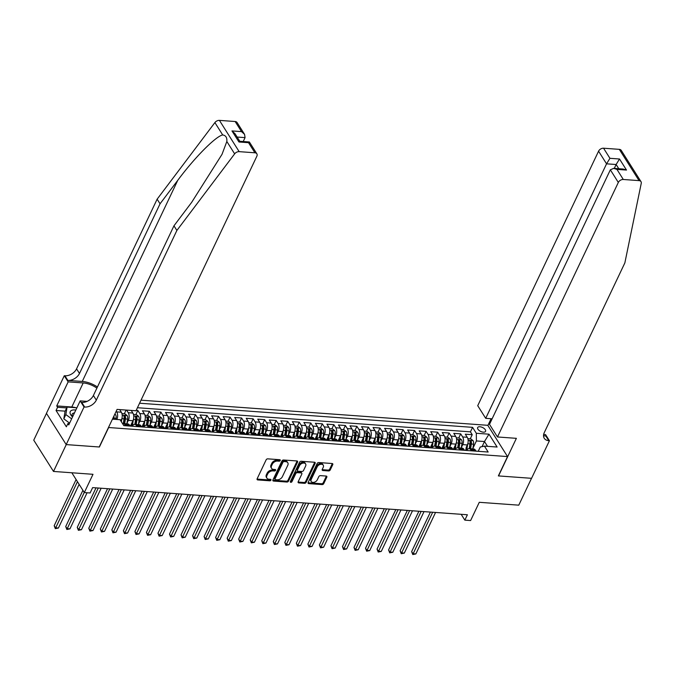 <?xml version="1.0" encoding="UTF-8"?>
<svg xmlns="http://www.w3.org/2000/svg" width="675" height="675" viewBox="0 0 675 675"><rect width="100%" height="100%" fill="white"/><g stroke="black" fill="none" stroke-linecap="round" stroke-linejoin="round"><path stroke-width="1.01" d="M280.243 460.519A0.937 0.641 147.7 0 0 279.804 459.717L267.781 458.848A1.342 0.92 147.7 0 0 266.144 459.818L257.133 478.794A1.342 0.92 147.7 0 0 257.133 479.596A1.342 0.92 147.7 0 0 257.766 479.933L269.798 480.803A0.937 0.641 147.7 0 0 270.498 479.326L268.937 479.216A4.303 2.936 147.7 0 1 266.903 478.136A4.303 2.936 147.7 0 1 266.92 475.58L267.671 474.002A4.303 2.936 147.7 0 1 272.894 470.888L274.447 470.998A0.937 0.641 147.7 0 0 275.147 469.522L273.594 469.412A4.303 2.936 147.7 0 1 271.561 468.332A4.303 2.936 147.7 0 1 271.569 465.775L272.32 464.197A4.303 2.936 147.7 0 1 277.543 461.084L279.104 461.194A0.937 0.641 147.7 0 0 280.243 460.519M479.9 426.752A4.379 2.177 25.4 0 0 477.655 427.579A4.379 2.177 25.4 0 0 479.039 430.397A4.379 2.177 25.4 0 0 483.317 432.16A4.379 2.177 25.4 0 0 485.57 431.333A4.379 2.177 25.4 0 0 484.178 428.515A4.379 2.177 25.4 0 0 479.9 426.752M328.59 470.947A1.342 0.92 147.7 0 0 330.227 469.969L332.758 464.645A1.342 0.92 147.7 0 0 332.758 463.852A1.342 0.92 147.7 0 0 332.125 463.514L318.769 462.544A1.342 0.92 147.7 0 0 317.132 463.514L308.129 482.49A1.342 0.92 147.7 0 0 308.121 483.292A1.342 0.92 147.7 0 0 308.753 483.629L322.11 484.591A1.342 0.92 147.7 0 0 323.747 483.621L326.801 477.191A1.342 0.92 147.7 0 0 326.801 476.39A1.342 0.92 147.7 0 0 326.168 476.052L320.448 475.639A1.342 0.92 147.7 0 0 318.819 476.618L317.301 479.798A3.594 2.455 147.7 0 1 314.263 482.254A3.594 2.455 147.7 0 1 311.234 481.503A3.594 2.455 147.7 0 1 311.251 479.36L317.183 466.872A3.594 2.455 147.7 0 1 320.22 464.417A3.594 2.455 147.7 0 1 323.249 465.176A3.594 2.455 147.7 0 1 323.232 467.311L322.245 469.395A1.342 0.92 147.7 0 0 322.245 470.197A1.342 0.92 147.7 0 0 322.878 470.526L328.59 470.947L328.058 470.095A1.342 0.92 147.7 0 0 329.695 469.125L332.218 463.801A1.342 0.92 147.7 0 0 332.311 463.539M108.582 427.672L99.402 447.002L66.251 444.597L53.502 471.445L92.998 474.306L84.324 492.564L90.096 492.978L92.644 487.612L467.395 514.763L464.839 520.138L470.61 520.552L479.275 502.301L518.771 505.162L531.52 478.313L498.369 475.909L507.541 456.578L108.481 427.511M297.557 462.097A1.342 0.92 147.7 0 0 297.557 461.295A1.342 0.92 147.7 0 0 296.924 460.958L283.567 459.996A1.342 0.92 147.7 0 0 281.939 460.966L272.928 479.942A1.342 0.92 147.7 0 0 272.919 480.735A1.342 0.92 147.7 0 0 273.561 481.072L286.909 482.043A1.342 0.92 147.7 0 0 288.546 481.072L297.557 462.097L297.017 461.253A1.342 0.92 147.7 0 0 297.11 460.991M301.168 461.27L314.525 462.24A1.342 0.92 147.7 0 1 315.157 462.577A1.342 0.92 147.7 0 1 315.157 463.371L306.146 482.347A1.342 0.92 147.7 0 1 304.509 483.317L298.797 482.903A1.342 0.92 147.7 0 1 298.164 482.566A1.342 0.92 147.7 0 1 298.164 481.764L301.818 474.078A1.342 0.92 147.7 0 0 301.826 473.276A1.342 0.92 147.7 0 0 301.185 472.939L297.397 472.66A1.342 0.92 147.7 0 0 295.768 473.639L291.963 481.646A0.937 0.641 147.7 0 1 290.377 481.528L299.531 462.24A1.342 0.92 147.7 0 1 301.168 461.27M53.502 471.445L33.75 440.167L46.474 413.37M470.264 438.826L472.222 434.692L465.303 434.194L467.252 437.273A5.476 2.936 -85.9 0 1 467.353 444.952L466.239 447.297M458.73 437.991L460.696 433.856L453.777 433.358L455.726 436.438A5.476 2.936 -85.9 0 1 455.819 444.116L453.263 449.499L454.705 446.462L454.208 449.567M447.196 437.155L449.162 433.021L442.243 432.523L444.192 435.603A5.476 2.936 -85.9 0 1 444.285 443.281L441.728 448.664L443.18 445.627L442.673 448.732M435.67 436.32L437.636 432.186L430.718 431.679L432.658 434.767A5.476 2.936 -85.9 0 1 432.759 442.446L430.203 447.829L431.646 444.791L431.148 447.896M424.136 435.485L426.102 431.35L419.183 430.844L421.132 433.932A5.476 2.936 -85.9 0 1 421.225 441.61L418.669 446.993L420.112 443.956L419.614 447.061M412.611 434.649L414.568 430.515L407.649 430.009L409.598 433.097A5.476 2.936 -85.9 0 1 409.7 440.775L408.586 443.121M401.077 433.814L403.043 429.68L396.124 429.173L398.073 432.262A5.476 2.936 -85.9 0 1 398.166 439.94L395.609 445.323L397.052 442.285L396.554 445.39M389.543 432.979L391.508 428.844L384.59 428.338L386.539 431.426A5.476 2.936 -85.9 0 1 386.632 439.104L384.075 444.487L385.526 441.45L385.02 444.555M378.017 432.143L379.974 428.009L373.056 427.503L375.005 430.591A5.476 2.936 -85.9 0 1 375.106 438.269L372.549 443.652L373.992 440.615L373.494 443.72M366.483 431.308L368.449 427.174L361.53 426.668L363.479 429.756A5.476 2.936 -85.9 0 1 363.572 437.434L361.015 442.817L362.458 439.779L361.96 442.884M354.949 430.473L356.915 426.338L349.996 425.832L351.945 428.92A5.476 2.936 -85.9 0 1 352.046 436.598L350.933 438.944M343.423 429.637L345.389 425.503L338.47 424.997L340.419 428.085A5.476 2.936 -85.9 0 1 340.512 435.763L337.956 441.146L339.398 438.109L338.901 441.214M326.43 440.311L327.873 437.273L327.367 440.378M331.889 428.802L333.855 424.668L326.936 424.162L328.885 427.25L324.27 426.912A5.476 2.936 94.1 0 1 324.371 434.59L322.971 437.543M320.363 427.967L322.321 423.832L315.402 423.326L317.351 426.414A5.476 2.936 -85.9 0 1 317.452 434.093L314.896 439.476L316.339 436.438L315.841 439.543M308.829 427.132L310.795 422.997L303.877 422.491L305.826 425.579A5.476 2.936 -85.9 0 1 305.918 433.257L303.362 438.64L304.805 435.603L304.307 438.708M297.295 426.296L299.261 422.162L292.343 421.656L294.292 424.744A5.476 2.936 -85.9 0 1 294.393 432.422L293.279 434.767M285.77 425.461L287.736 421.318L280.817 420.82L282.766 423.908A5.476 2.936 -85.9 0 1 282.859 431.587L280.302 436.97L281.745 433.932L281.247 437.037M274.236 424.626L276.202 420.483L269.283 419.985L271.232 423.073A5.476 2.936 -85.9 0 1 271.325 430.743L268.768 436.134L270.219 433.097L269.713 436.202M262.71 423.79L264.668 419.648L257.749 419.15L259.698 422.238A5.476 2.936 -85.9 0 1 259.799 429.907L257.243 435.299L258.685 432.262L258.188 435.367M251.176 422.955L253.142 418.812L246.223 418.314L248.172 421.402A5.476 2.936 -85.9 0 1 248.265 429.072L245.708 434.464L247.151 431.426L246.653 434.531M239.642 422.12L241.608 417.977L234.689 417.479L236.638 420.567A5.476 2.936 -85.9 0 1 236.739 428.237L235.626 430.591M228.116 421.284L230.082 417.142L223.163 416.644L225.113 419.732A5.476 2.936 -85.9 0 1 225.205 427.402L222.649 432.793L224.092 429.747L223.594 432.861M216.582 420.441L218.548 416.306L211.629 415.808L213.578 418.897A5.476 2.936 -85.9 0 1 213.671 426.566L212.557 428.912M205.057 419.605L207.014 415.471L200.095 414.973L202.044 418.053A5.476 2.936 -85.9 0 1 202.146 425.731L199.589 431.114L201.032 428.077L200.534 431.19M193.523 418.77L195.488 414.636L188.57 414.138L190.519 417.218A5.476 2.936 -85.9 0 1 190.612 424.896L188.055 430.279L189.498 427.241L189 430.355M181.988 417.935L183.954 413.8L177.036 413.302L178.985 416.382A5.476 2.936 -85.9 0 1 179.078 424.06L176.521 429.443L177.972 426.406L177.466 429.519M170.463 417.099L172.429 412.965L165.51 412.467L167.451 415.547A5.476 2.936 -85.9 0 1 167.552 423.225L164.995 428.608L166.438 425.571L165.94 428.676M158.929 416.264L160.895 412.13L153.976 411.632L155.925 414.712A5.476 2.936 -85.9 0 1 156.018 422.39L153.461 427.773L154.904 424.735L154.406 427.84M147.403 415.429L149.361 411.294L142.442 410.797L144.391 413.876A5.476 2.936 -85.9 0 1 144.492 421.554L141.936 426.938L143.378 423.9L142.872 427.005M131.212 410.425L132.865 413.041A5.476 2.936 -85.9 0 1 132.958 420.719L130.402 426.102L131.844 423.065L131.347 426.17M135.869 414.593L137.835 410.459L136.19 410.341M124.335 413.758L126.098 410.054M460.696 433.856L462.645 436.944A5.476 2.936 94.1 0 1 462.738 444.614L461.337 447.567M449.162 433.021L451.111 436.109A5.476 2.936 94.1 0 1 451.204 443.779L449.803 446.732M437.636 432.186L439.577 435.274A5.476 2.936 94.1 0 1 439.678 442.943L438.278 445.897M426.102 431.35L428.051 434.438A5.476 2.936 94.1 0 1 428.144 442.108L426.743 445.061M414.568 430.515L416.517 433.595A5.476 2.936 94.1 0 1 416.618 441.273L415.218 444.226M403.043 429.68L404.992 432.759A5.476 2.936 94.1 0 1 405.084 440.438L403.684 443.391M391.508 428.844L393.457 431.924A5.476 2.936 94.1 0 1 393.55 439.602L392.15 442.555M379.974 428.009L381.923 431.089A5.476 2.936 94.1 0 1 382.025 438.767L380.624 441.72M368.449 427.174L370.398 430.253A5.476 2.936 94.1 0 1 370.491 437.932L369.09 440.885M356.915 426.338L358.864 429.418A5.476 2.936 94.1 0 1 358.965 437.096L357.556 440.049M345.389 425.503L347.338 428.583A5.476 2.936 94.1 0 1 347.431 436.261L346.03 439.214M333.855 424.668L335.804 427.748A5.476 2.936 94.1 0 1 335.897 435.426L334.496 438.379M328.885 427.25A5.476 2.936 -85.9 0 1 328.978 434.928L326.422 440.311M310.795 422.997L312.744 426.077A5.476 2.936 94.1 0 1 312.837 433.755L311.437 436.708M299.261 422.162L301.21 425.242A5.476 2.936 94.1 0 1 301.312 432.92L299.902 435.873M287.736 421.318L289.685 424.406A5.476 2.936 94.1 0 1 289.777 432.084L288.377 435.038M276.202 420.483L278.151 423.571A5.476 2.936 94.1 0 1 278.243 431.249L276.843 434.202M264.668 419.648L266.617 422.736A5.476 2.936 94.1 0 1 266.718 430.414L265.317 433.367M253.142 418.812L255.091 421.9A5.476 2.936 94.1 0 1 255.184 429.578L253.783 432.532M241.608 417.977L243.557 421.065A5.476 2.936 94.1 0 1 243.65 428.743L242.249 431.696M230.082 417.142L232.031 420.23A5.476 2.936 94.1 0 1 232.124 427.908L230.723 430.852M218.548 416.306L220.497 419.394A5.476 2.936 94.1 0 1 220.59 427.073L219.189 430.017M207.014 415.471L208.963 418.559A5.476 2.936 94.1 0 1 209.064 426.237L207.664 429.182M195.488 414.636L197.438 417.724A5.476 2.936 94.1 0 1 197.53 425.402L196.13 428.347M183.954 413.8L185.903 416.888A5.476 2.936 94.1 0 1 185.996 424.567L184.596 427.511M172.429 412.965L174.369 416.053A5.476 2.936 94.1 0 1 174.471 423.731L173.07 426.676M160.895 412.13L162.844 415.218A5.476 2.936 94.1 0 1 162.937 422.896L161.536 425.841M149.361 411.294L151.31 414.382A5.476 2.936 94.1 0 1 151.411 422.061L150.01 425.005M137.835 410.459L139.784 413.547A5.476 2.936 94.1 0 1 139.877 421.225L138.476 424.17M126.596 410.088L128.25 412.712A5.476 2.936 94.1 0 1 128.343 420.382L126.942 423.335M141.016 400.174L487.789 425.309L507.541 456.578M472.222 434.692L470.433 431.857L472.576 427.351L139.573 403.22M472.576 427.351L476.314 433.266L488.995 434.185L497.112 447.036L484.431 446.116L488.168 452.031L123.795 425.63L120.057 419.707L112.447 419.158M119.678 409.59L121.331 412.206A5.476 2.936 94.1 0 1 121.424 419.884L120.884 421.023M122.538 423.638A5.476 2.936 94.1 0 1 123.188 423.554L127.803 423.892A5.476 2.936 94.1 0 1 129.448 425.056L130.098 426.085M123.188 423.554A5.476 2.936 94.1 0 1 124.833 424.718L125.483 425.748M476.018 451.153L475.369 450.124A5.476 2.936 -85.9 0 0 473.723 448.959L469.117 448.622A5.476 2.936 94.1 0 1 470.753 449.786L471.403 450.816M464.484 450.318L463.835 449.288A5.476 2.936 -85.9 0 0 462.198 448.124L457.583 447.787A5.476 2.936 94.1 0 1 459.228 448.951L459.877 449.98M452.959 449.483L452.309 448.453A5.476 2.936 -85.9 0 0 450.664 447.289L446.048 446.951A5.476 2.936 94.1 0 1 447.694 448.116L448.343 449.145M441.425 448.647L440.775 447.618A5.476 2.936 -85.9 0 0 439.13 446.445L434.523 446.116A5.476 2.936 94.1 0 1 436.168 447.28L436.818 448.31M429.899 447.812L429.249 446.782A5.476 2.936 -85.9 0 0 427.604 445.61L422.989 445.281A5.476 2.936 94.1 0 1 424.634 446.445L425.284 447.474M418.365 446.968L417.715 445.947A5.476 2.936 -85.9 0 0 416.07 444.774L411.463 444.445A5.476 2.936 94.1 0 1 413.1 445.61L413.75 446.639M406.831 446.133L406.181 445.112A5.476 2.936 -85.9 0 0 404.544 443.939L399.929 443.61A5.476 2.936 94.1 0 1 401.574 444.774L402.224 445.804M395.305 445.298L394.656 444.277A5.476 2.936 -85.9 0 0 393.01 443.104L388.395 442.775A5.476 2.936 94.1 0 1 390.04 443.939L390.69 444.968M383.771 444.462L383.122 443.441A5.476 2.936 -85.9 0 0 381.476 442.268L376.869 441.939A5.476 2.936 94.1 0 1 378.515 443.104L379.156 444.133M372.237 443.627L371.596 442.606A5.476 2.936 -85.9 0 0 369.951 441.433L365.335 441.104A5.476 2.936 94.1 0 1 366.981 442.268L367.63 443.298M360.712 442.792L360.062 441.771A5.476 2.936 -85.9 0 0 358.417 440.598L353.81 440.269A5.476 2.936 94.1 0 1 355.447 441.433L356.096 442.462M349.177 441.956L348.528 440.935A5.476 2.936 -85.9 0 0 346.891 439.763L342.276 439.433A5.476 2.936 94.1 0 1 343.921 440.598L344.571 441.627M337.652 441.121L337.002 440.092A5.476 2.936 -85.9 0 0 335.357 438.927L330.742 438.598A5.476 2.936 94.1 0 1 332.387 439.763L333.037 440.792M326.118 440.286L325.468 439.256A5.476 2.936 -85.9 0 0 323.823 438.092L319.216 437.763A5.476 2.936 94.1 0 1 320.861 438.927L321.502 439.957M314.584 439.45L313.942 438.421A5.476 2.936 -85.9 0 0 312.297 437.257L307.682 436.928A5.476 2.936 94.1 0 1 309.327 438.092L309.977 439.121M303.058 438.615L302.408 437.586A5.476 2.936 -85.9 0 0 300.763 436.421L296.148 436.084A5.476 2.936 94.1 0 1 297.793 437.257L298.443 438.286M291.524 437.78L290.874 436.75A5.476 2.936 -85.9 0 0 289.238 435.586L284.622 435.248A5.476 2.936 94.1 0 1 286.267 436.421L286.917 437.451M279.998 436.944L279.349 435.915A5.476 2.936 -85.9 0 0 277.703 434.751L273.088 434.413A5.476 2.936 94.1 0 1 274.733 435.586L275.383 436.607M268.464 436.109L267.815 435.08A5.476 2.936 -85.9 0 0 266.169 433.915L261.562 433.578A5.476 2.936 94.1 0 1 263.199 434.751L263.849 435.772M256.93 435.274L256.289 434.244A5.476 2.936 -85.9 0 0 254.644 433.08L250.028 432.743A5.476 2.936 94.1 0 1 251.674 433.915L252.323 434.936M245.405 434.438L244.755 433.409A5.476 2.936 -85.9 0 0 243.11 432.245L238.494 431.907A5.476 2.936 94.1 0 1 240.14 433.08L240.789 434.101M233.871 433.603L233.221 432.574A5.476 2.936 -85.9 0 0 231.576 431.409L226.969 431.072A5.476 2.936 94.1 0 1 228.614 432.245L229.264 433.266M222.345 432.768L221.695 431.738A5.476 2.936 -85.9 0 0 220.05 430.574L215.435 430.237A5.476 2.936 94.1 0 1 217.08 431.409L217.73 432.43M210.811 431.933L210.161 430.903A5.476 2.936 -85.9 0 0 208.516 429.739L203.909 429.401A5.476 2.936 94.1 0 1 205.546 430.574L206.196 431.595M199.277 431.097L198.627 430.068A5.476 2.936 -85.9 0 0 196.99 428.903L192.375 428.566A5.476 2.936 94.1 0 1 194.02 429.73L194.67 430.76M187.751 430.262L187.102 429.233A5.476 2.936 -85.9 0 0 185.456 428.068L180.841 427.731A5.476 2.936 94.1 0 1 182.486 428.895L183.136 429.924M176.217 429.427L175.568 428.397A5.476 2.936 -85.9 0 0 173.922 427.233L169.315 426.895A5.476 2.936 94.1 0 1 170.961 428.06L171.61 429.089M164.692 428.591L164.042 427.562A5.476 2.936 -85.9 0 0 162.397 426.398L157.781 426.06A5.476 2.936 94.1 0 1 159.427 427.224L160.076 428.254M153.157 427.756L152.508 426.727A5.476 2.936 -85.9 0 0 150.863 425.562L146.256 425.225A5.476 2.936 94.1 0 1 147.893 426.389L148.542 427.418M141.623 426.921L140.974 425.891A5.476 2.936 -85.9 0 0 139.337 424.727L134.722 424.389A5.476 2.936 94.1 0 1 136.367 425.554L137.017 426.583M116.252 411.134L116.716 411.877A5.476 2.936 94.1 0 1 116.851 419.479M322.321 423.832L324.27 426.912M470.433 431.857L137.43 407.725M482.06 446.631L484.481 441.526L476.407 440.944L472.871 448.403M461.168 514.316L464.839 520.138M71.828 472.77L84.324 492.564M487.519 446.335L484.481 441.526L488.995 434.185M478.221 451.313L480.254 447.027L484.431 446.116M132.3 426.246A5.476 2.936 94.1 0 1 134.722 424.389M143.834 427.081A5.476 2.936 94.1 0 1 146.256 425.225M156.44 421.293L155.377 427.899A5.476 2.936 94.1 0 1 157.781 426.06M167.965 422.128L166.902 428.735A5.476 2.936 94.1 0 1 169.315 426.895M178.428 429.587A5.476 2.936 94.1 0 1 180.841 427.731M189.962 430.422A5.476 2.936 94.1 0 1 192.375 428.566M202.559 424.634L201.496 431.241A5.476 2.936 94.1 0 1 203.909 429.401M213.022 432.093A5.476 2.936 94.1 0 1 215.435 430.237M225.619 426.305L224.556 432.911A5.476 2.936 94.1 0 1 226.969 431.072M236.081 433.763A5.476 2.936 94.1 0 1 238.494 431.907M247.615 434.599A5.476 2.936 94.1 0 1 250.028 432.743M260.212 428.811L259.149 435.417A5.476 2.936 94.1 0 1 261.562 433.578M271.747 429.646L270.683 436.252A5.476 2.936 94.1 0 1 273.088 434.413M283.281 430.481L282.209 437.088A5.476 2.936 94.1 0 1 284.622 435.248M293.735 437.94A5.476 2.936 94.1 0 1 296.148 436.084M305.269 438.775A5.476 2.936 94.1 0 1 307.682 436.928M317.866 432.987L316.803 439.594A5.476 2.936 94.1 0 1 319.216 437.763M329.4 433.822L328.337 440.429A5.476 2.936 94.1 0 1 330.742 438.598M340.934 434.658L339.863 441.273A5.476 2.936 94.1 0 1 342.276 439.433M352.46 435.493L351.397 442.108A5.476 2.936 94.1 0 1 353.81 440.269M362.922 442.952A5.476 2.936 94.1 0 1 365.335 441.104M375.519 437.164L374.456 443.779A5.476 2.936 94.1 0 1 376.869 441.939M387.053 437.999L385.99 444.614A5.476 2.936 94.1 0 1 388.395 442.775M397.507 445.458A5.476 2.936 94.1 0 1 399.929 443.61M410.113 439.67L409.05 446.285A5.476 2.936 94.1 0 1 411.463 444.445M420.576 447.128A5.476 2.936 94.1 0 1 422.989 445.281M432.101 447.964A5.476 2.936 94.1 0 1 434.523 446.116M444.707 442.184L443.644 448.791A5.476 2.936 94.1 0 1 446.048 446.951M456.241 443.019L455.169 449.626A5.476 2.936 94.1 0 1 457.583 447.787M466.695 450.478A5.476 2.936 94.1 0 1 469.117 448.622M476.407 440.944L476.314 433.266M279.695 459.709A0.937 0.641 147.7 0 1 278.573 460.35L277.012 460.24A4.303 2.936 147.7 0 0 271.789 463.345L272.32 464.197M271.561 468.332L271.021 467.488A4.303 2.936 147.7 0 1 271.038 464.932L271.789 463.345M266.903 478.136L266.372 477.292A4.303 2.936 147.7 0 1 266.38 474.736L267.131 473.15A4.303 2.936 147.7 0 1 272.363 470.045L273.915 470.154A0.937 0.641 147.7 0 0 275.037 469.513M257.048 479.056A1.342 0.92 147.7 0 0 257.234 479.09L269.257 479.959A0.937 0.641 147.7 0 0 270.38 479.318M272.835 480.203A1.342 0.92 147.7 0 0 273.021 480.229L286.377 481.199A1.342 0.92 147.7 0 0 288.014 480.229L297.017 461.253M284.116 461.557A0.937 0.641 147.7 0 0 282.968 462.24L275.062 478.896A0.937 0.641 147.7 0 0 275.501 479.689L277.147 479.807A4.303 2.936 147.7 0 0 282.369 476.702L287.769 465.311A4.303 2.936 147.7 0 0 287.786 462.755A4.303 2.936 147.7 0 0 285.753 461.675L284.116 461.557L283.576 460.713A0.937 0.641 147.7 0 0 282.437 461.396L282.968 462.24M275.054 479.452L274.523 478.609A0.937 0.641 147.7 0 1 274.531 478.052L282.437 461.396M287.786 462.755L287.255 461.911A4.303 2.936 147.7 0 0 285.221 460.831L285.753 461.675M283.576 460.713L285.221 460.831M298.08 482.026A1.342 0.92 147.7 0 0 298.266 482.06L303.978 482.473A1.342 0.92 147.7 0 0 305.615 481.503L314.618 462.527A1.342 0.92 147.7 0 0 314.71 462.265M301.826 473.276L301.286 472.432A1.342 0.92 147.7 0 0 300.653 472.095L296.865 471.817A1.342 0.92 147.7 0 0 295.228 472.787L291.423 480.803L291.963 481.646M290.402 481.486A0.937 0.641 147.7 0 0 291.423 480.803M305.615 466.087A3.594 2.455 147.7 0 0 305.623 463.953A3.594 2.455 147.7 0 0 302.594 463.202A3.594 2.455 147.7 0 0 299.557 465.649L297.464 470.053A1.342 0.92 147.7 0 0 297.464 470.855A1.342 0.92 147.7 0 0 298.097 471.184L301.885 471.462A1.342 0.92 147.7 0 0 303.522 470.492L305.615 466.087M305.623 463.953L305.092 463.101A3.594 2.455 147.7 0 0 302.062 462.35A3.594 2.455 147.7 0 0 299.025 464.805L299.557 465.649M297.464 470.855L296.924 470.002A1.342 0.92 147.7 0 1 296.933 469.209L299.025 464.805M322.161 469.657A1.342 0.92 147.7 0 0 322.346 469.682L328.058 470.095M323.249 465.176L322.718 464.324A3.594 2.455 147.7 0 0 319.688 463.573A3.594 2.455 147.7 0 0 316.642 466.028L317.183 466.872M311.234 481.503L310.702 480.659A3.594 2.455 147.7 0 1 310.719 478.516L316.642 466.028M308.036 482.752A1.342 0.92 147.7 0 0 308.222 482.785L321.578 483.747A1.342 0.92 147.7 0 0 323.207 482.777L326.261 476.347A1.342 0.92 147.7 0 0 326.354 476.086M114.834 414.121L115.602 414.737A3.628 1.941 94.1 0 1 116.1 418.264L115.914 419.411M76.106 479.545L54.186 525.698L55.519 527.816L58.404 528.027L79.144 484.355M113.721 419.251L113.906 418.112A3.628 1.941 -85.9 0 0 113.915 416.062M112.928 418.146L112.759 419.183M77.439 481.655L55.325 528.643L54.186 525.698M58.404 528.027L55.325 528.643M75.811 410.062A8.902 4.413 25.4 0 0 72.554 416.914M74.444 412.948A6.092 3.021 25.4 0 0 72.191 414.096A6.092 3.021 25.4 0 0 72.723 416.568M69.601 423.141L63.813 418.837L65.045 411.379L67.087 407.084L76.883 407.801M71.634 418.846L65.846 414.543L67.087 407.084M63.813 418.837L65.846 414.543M97.436 386.977A17.837 8.851 25.4 0 0 82.257 381.451L67.846 380.405L64.918 375.781L64.285 375.73L46.44 413.319L66.192 444.589L99.225 446.985L117.079 409.404L135.987 410.771L256.837 156.262A4.109 2.81 147.7 0 0 256.854 153.816A4.109 2.81 147.7 0 0 254.905 152.786L239.169 151.647A4.109 2.81 147.7 0 0 234.647 153.858L176.884 230.445L96.314 400.123A9.585 6.547 -32.3 0 1 84.679 407.05L84.037 407.008L66.192 444.589M176.884 230.445L173.956 225.821L191.675 202.331L222.016 154.347L226.834 141.488C227.18 137.607 225.804 135.43 222.708 134.949C215.772 136.223 194.552 157.646 177.761 180.318L160.051 203.799L79.481 373.477A9.585 6.547 -32.3 0 1 67.846 380.405M243.219 141.514L245.067 137.624L237.128 137.05M160.051 203.799L157.132 199.176L76.562 368.845A9.585 6.547 -32.3 0 1 64.918 375.781M84.679 407.05L81.751 402.427A9.585 6.547 -32.3 0 0 93.395 395.491L173.956 225.821M254.905 152.786L248.527 142.687L238.958 141.995L231.964 130.925L241.532 131.617L235.153 121.517L219.417 120.378L239.169 151.647M222.708 134.949L214.895 122.58L157.132 199.176M84.037 407.008L80.173 400.882L68.749 424.929L67.897 423.579L69.339 423.689M65.154 411.151L56.059 410.493L66.361 426.802L67.897 423.579M56.059 410.493L57.586 407.27L56.734 405.92L68.158 381.864L64.285 375.73M96.896 388.125A15.407 7.644 25.4 0 0 83.202 382.953L68.158 381.864M80.173 400.882L87.075 401.38M214.895 122.58A4.109 2.81 -32.3 0 1 219.417 120.378M235.153 121.517A4.109 2.81 -32.3 0 1 237.094 122.546L244.569 134.367L245.067 137.624M56.734 405.92L71.786 407.008A15.407 7.644 -154.6 0 1 75.971 407.734M66.682 407.928L57.586 407.27M248.527 142.687L249.379 141.995L256.854 153.816M238.958 141.995L239.76 141.269L249.328 141.961M231.964 130.925L234.993 133.675L239.794 141.269M241.532 131.617L244.569 134.367M497.475 436.97L618.325 182.453L610.343 169.822L489.493 424.33L497.475 436.97L516.383 438.337L498.538 475.926L531.571 478.313L549.425 440.733L545.552 434.599L543.653 434.464M492.126 418.795L485.705 418.331L477.723 405.692L598.573 151.183A4.109 2.81 -32.3 0 1 603.56 148.213L619.304 149.352A4.109 2.81 -32.3 0 1 621.245 150.382L640.997 181.651A4.109 2.81 147.7 0 1 641.25 183.322L624.856 262.913L544.286 432.582A9.585 6.547 147.7 0 0 544.252 438.286A9.585 6.547 147.7 0 0 548.792 440.682L549.425 440.733M603.56 148.213L609.938 158.313L619.515 159.005L626.51 170.075L616.933 169.383L623.312 179.482L639.056 180.622L619.304 149.352M487.89 425.469L491.096 418.719M485.705 418.331L606.555 163.822L598.573 151.183M640.997 181.651A4.109 2.81 147.7 0 0 639.056 180.622M623.312 179.482A4.109 2.81 147.7 0 0 618.325 182.453M543.535 435.502A9.585 6.547 147.7 0 0 545.864 436.058L548.792 440.682M614.275 168.404L616.123 164.514L606.555 163.822L609.938 158.313M619.515 159.005L616.123 164.514L618.789 168.733M626.51 170.075L623.244 169.054L613.668 168.362L610.343 169.822M616.933 169.383L613.668 168.362M121.846 418.787L121.365 421.774M121.93 413.589L124.917 413.8L127.136 415.572A3.628 1.941 94.1 0 1 127.626 419.099L126.866 423.824M82.915 490.32L65.72 526.534L67.053 528.652L69.938 528.862L87.075 492.758M124.672 423.664L125.44 418.947A3.628 1.941 -85.9 0 0 125.28 416.18L123.896 416.087A3.628 1.941 94.1 0 1 124.057 418.846L123.289 423.562M125.28 416.18L124.546 417.732A1.848 0.987 94.1 0 1 124.521 418.593L123.711 423.588M84.248 492.438L66.85 529.478L65.72 526.534M69.938 528.862L66.85 529.478M133.38 419.622L132.308 426.229M133.456 414.425L136.443 414.636L138.662 416.416A3.628 1.941 94.1 0 1 139.16 419.934L138.4 424.659M96.01 487.856L77.245 527.369L78.587 529.487L81.464 529.698L101.157 488.227M136.207 424.499L136.966 419.782A3.628 1.941 -85.9 0 0 136.814 417.023L135.43 416.922A3.628 1.941 94.1 0 1 135.582 419.681L134.823 424.398M136.814 417.023L136.08 418.567A1.848 0.987 94.1 0 1 136.046 419.428L135.245 424.432M98.272 488.017L78.384 530.314L77.245 527.369M81.464 529.698L78.384 530.314M144.906 420.457L143.843 427.064M144.99 415.26L147.977 415.471L150.196 417.251A3.628 1.941 94.1 0 1 150.685 420.77L149.926 425.495M107.544 488.692L88.779 528.204L90.112 530.322L92.998 530.533L112.691 489.063M147.741 425.334L148.5 420.618A3.628 1.941 -85.9 0 0 148.34 417.859L146.956 417.757A3.628 1.941 94.1 0 1 147.116 420.517L146.357 425.233M148.34 417.859L147.606 419.403A1.848 0.987 94.1 0 1 147.58 420.263L146.77 425.267M109.806 488.852L89.918 531.149L88.779 528.204M92.998 530.533L89.918 531.149M156.524 416.095L159.502 416.306L161.73 418.087A3.628 1.941 94.1 0 1 162.219 421.605L161.46 426.33M119.078 489.527L100.313 529.04L101.647 531.158L104.524 531.368L124.217 489.898M159.266 426.17L160.026 421.453A3.628 1.941 -85.9 0 0 159.874 418.694L158.49 418.593A3.628 1.941 94.1 0 1 158.642 421.352L157.882 426.068M159.874 418.694L159.14 420.238A1.848 0.987 94.1 0 1 159.114 421.099L158.304 426.102M121.331 489.687L101.444 531.984L100.313 529.04M104.524 531.368L101.444 531.984M168.05 416.931L171.037 417.142L173.256 418.922A3.628 1.941 94.1 0 1 173.753 422.449L172.994 427.165M130.604 490.362L111.839 529.883L113.172 531.993L116.058 532.204L135.751 490.733M170.8 427.005L171.56 422.288A3.628 1.941 -85.9 0 0 171.408 419.529L170.024 419.428A3.628 1.941 94.1 0 1 170.176 422.187L169.417 426.904M171.408 419.529L170.674 421.073A1.848 0.987 94.1 0 1 170.64 421.934L169.838 426.938M132.865 490.523L112.978 532.82L111.839 529.883M116.058 532.204L112.978 532.82M179.499 422.963L178.436 429.57M179.584 417.766L182.571 417.977L184.79 419.757A3.628 1.941 94.1 0 1 185.279 423.284L184.52 428.001M142.138 491.197L123.373 530.719L124.706 532.828L127.592 533.039L147.277 491.569M182.326 427.84L183.094 423.124A3.628 1.941 -85.9 0 0 182.933 420.365L181.55 420.263A3.628 1.941 94.1 0 1 181.71 423.023L180.942 427.739M182.933 420.365L182.199 421.909A1.848 0.987 94.1 0 1 182.174 422.769L181.364 427.773M144.399 491.358L124.512 533.655L123.373 530.719M127.592 533.039L124.512 533.655M191.033 423.799L189.962 430.405M191.109 418.601L194.096 418.812L196.315 420.593A3.628 1.941 94.1 0 1 196.813 424.119L196.054 428.836M153.664 492.033L134.899 531.554L136.24 533.663L139.118 533.874L158.811 492.404M193.86 428.676L194.619 423.959A3.628 1.941 -85.9 0 0 194.468 421.2L193.084 421.099A3.628 1.941 94.1 0 1 193.236 423.858L192.476 428.574M194.468 421.2L193.733 422.744A1.848 0.987 94.1 0 1 193.7 423.605L192.898 428.608M155.925 492.193L136.038 534.49L134.899 531.554M139.118 533.874L136.038 534.49M202.643 419.437L205.63 419.648L207.849 421.428A3.628 1.941 94.1 0 1 208.339 424.955L207.579 429.671M165.198 492.868L146.433 532.389L147.766 534.499L150.652 534.71L170.345 493.239M205.394 429.511L206.153 424.794A3.628 1.941 -85.9 0 0 205.993 422.035L204.609 421.934A3.628 1.941 94.1 0 1 204.77 424.693L204.01 429.41M205.993 422.035L205.259 423.579A1.848 0.987 94.1 0 1 205.234 424.44L204.424 429.443M167.459 493.028L147.572 535.326L146.433 532.389M150.652 534.71L147.572 535.326M212.566 428.912L212.06 432.025M214.093 425.469L213.03 432.076M214.178 420.272L217.156 420.483L219.383 422.263A3.628 1.941 94.1 0 1 219.873 425.79L219.113 430.507M176.732 493.703L157.967 533.225L159.3 535.334L162.186 535.545L181.87 494.075M216.92 430.346L217.679 425.63A3.628 1.941 -85.9 0 0 217.527 422.871L216.143 422.769A3.628 1.941 94.1 0 1 216.295 425.528L215.536 430.245M217.527 422.871L216.793 424.415A1.848 0.987 94.1 0 1 216.768 425.275L215.958 430.279M178.993 493.864L159.097 536.161L157.967 533.225M162.186 535.545L159.097 536.161M225.703 421.107L228.69 421.318L230.909 423.098A3.628 1.941 94.1 0 1 231.407 426.625L230.648 431.342M188.257 494.539L169.493 534.06L170.826 536.169L173.711 536.38L193.404 494.91M228.454 431.182L229.213 426.465A3.628 1.941 -85.9 0 0 229.061 423.706L227.677 423.605A3.628 1.941 94.1 0 1 227.829 426.364L227.07 431.08M229.061 423.706L228.327 425.25A1.848 0.987 94.1 0 1 228.293 426.111L227.492 431.114M190.519 494.699L170.632 536.996L169.493 534.06M173.711 536.38L170.632 536.996M235.626 430.582L235.119 433.696M237.153 427.14L236.09 433.747M237.237 421.942L240.224 422.153L242.443 423.934A3.628 1.941 94.1 0 1 242.933 427.461L242.173 432.177M199.792 495.374L181.027 534.895L182.36 537.005L185.245 537.216L204.93 495.745M239.988 432.017L240.747 427.3A3.628 1.941 -85.9 0 0 240.587 424.541L239.203 424.44A3.628 1.941 94.1 0 1 239.363 427.199L238.604 431.916M240.587 424.541L239.853 426.085A1.848 0.987 94.1 0 1 239.828 426.946L239.017 431.949M202.053 495.534L182.166 537.832L181.027 534.895M185.245 537.216L182.166 537.832M248.687 427.975L247.615 434.582M248.763 422.778L251.75 422.997L253.969 424.769A3.628 1.941 94.1 0 1 254.467 428.296L253.707 433.013M211.317 496.209L192.561 535.731L193.894 537.84L196.771 538.051L216.464 496.581M251.513 432.852L252.273 428.136A3.628 1.941 -85.9 0 0 252.121 425.377L250.737 425.275A3.628 1.941 94.1 0 1 250.889 428.034L250.13 432.751M252.121 425.377L251.387 426.921A1.848 0.987 94.1 0 1 251.353 427.781L250.552 432.785M213.578 496.37L193.691 538.667L192.561 535.731M196.771 538.051L193.691 538.667M260.297 423.613L263.284 423.832L265.503 425.604A3.628 1.941 94.1 0 1 266.001 429.131L265.233 433.848M222.851 497.045L204.086 536.566L205.419 538.675L208.305 538.886L227.998 497.416M263.048 433.688L263.807 428.971A3.628 1.941 -85.9 0 0 263.647 426.212L262.263 426.111A3.628 1.941 94.1 0 1 262.423 428.87L261.664 433.586M263.647 426.212L262.913 427.756A1.848 0.987 94.1 0 1 262.887 428.617L262.086 433.62M225.113 497.213L205.225 539.502L204.086 536.566M208.305 538.886L205.225 539.502M271.831 424.448L274.809 424.668L277.037 426.44A3.628 1.941 94.1 0 1 277.526 429.967L276.767 434.683M234.385 497.88L215.62 537.401L216.953 539.511L219.839 539.722L239.524 498.251M274.573 434.523L275.332 429.806A3.628 1.941 -85.9 0 0 275.181 427.047L273.797 426.946A3.628 1.941 94.1 0 1 273.949 429.705L273.189 434.422M275.181 427.047L274.447 428.591A1.848 0.987 94.1 0 1 274.421 429.452L273.611 434.455M236.647 498.049L216.751 540.337L215.62 537.401M219.839 539.722L216.751 540.337M283.357 425.284L286.343 425.503L288.562 427.275A3.628 1.941 94.1 0 1 289.06 430.802L288.301 435.518M245.911 498.715L227.146 538.237L228.488 540.346L231.365 540.557L251.058 499.087M286.107 435.358L286.867 430.642A3.628 1.941 -85.9 0 0 286.715 427.882L285.331 427.781A3.628 1.941 94.1 0 1 285.483 430.54L284.723 435.257M286.715 427.882L285.981 429.427A1.848 0.987 94.1 0 1 285.947 430.287L285.145 435.291M248.172 498.884L228.285 541.173L227.146 538.237M231.365 540.557L228.285 541.173M293.279 434.759L292.773 437.873M294.806 431.317L293.743 437.923M294.891 426.119L297.877 426.338L300.097 428.11A3.628 1.941 94.1 0 1 300.586 431.637L299.827 436.354M257.445 499.551L238.68 539.072L240.013 541.181L242.899 541.392L262.583 499.922M297.641 436.193L298.401 431.477A3.628 1.941 -85.9 0 0 298.24 428.718L296.857 428.617A3.628 1.941 94.1 0 1 297.017 431.376L296.257 436.092M298.24 428.718L297.506 430.262A1.848 0.987 94.1 0 1 297.481 431.123L296.671 436.126M259.706 499.719L239.819 542.008L238.68 539.072M242.899 541.392L239.819 542.008M306.34 432.152L305.269 438.758M306.425 426.954L309.403 427.174L311.622 428.946A3.628 1.941 94.1 0 1 312.12 432.472L311.361 437.189M268.979 500.386L250.214 539.907L251.547 542.017L254.424 542.227L274.118 500.757M309.167 437.029L309.926 432.312A3.628 1.941 -85.9 0 0 309.774 429.553L308.391 429.452A3.628 1.941 94.1 0 1 308.543 432.211L307.783 436.928M309.774 429.553L309.04 431.097A1.848 0.987 94.1 0 1 309.007 431.958L308.205 436.961M271.232 500.555L251.345 542.843L250.214 539.907M254.424 542.227L251.345 542.843M317.95 427.79L320.937 428.009L323.156 429.781A3.628 1.941 94.1 0 1 323.654 433.308L322.886 438.024M280.505 501.221L261.74 540.742L263.073 542.852L265.958 543.063L285.652 501.593M320.701 437.864L321.46 433.148A3.628 1.941 -85.9 0 0 321.3 430.388L319.916 430.287A3.628 1.941 94.1 0 1 320.077 433.046L319.317 437.763M321.3 430.388L320.566 431.933A1.848 0.987 94.1 0 1 320.541 432.793L319.739 437.797M282.766 501.39L262.879 543.679L261.74 540.742M265.958 543.063L262.879 543.679M329.484 428.625L332.471 428.844L334.69 430.616A3.628 1.941 94.1 0 1 335.18 434.143L334.42 438.86M292.039 502.057L273.274 541.578L274.607 543.687L277.493 543.898L297.177 502.428M332.227 438.699L332.986 433.983A3.628 1.941 -85.9 0 0 332.834 431.224L331.45 431.123A3.628 1.941 94.1 0 1 331.611 433.882L330.843 438.598M332.834 431.224L332.1 432.768A1.848 0.987 94.1 0 1 332.075 433.628L331.265 438.632M294.3 502.225L274.404 544.514L273.274 541.578M277.493 543.898L274.404 544.514M341.01 429.46L343.997 429.68L346.216 431.452A3.628 1.941 94.1 0 1 346.714 434.978L345.954 439.695M303.564 502.892L284.799 542.413L286.141 544.523L289.018 544.733L308.711 503.272M343.761 439.535L344.52 434.818A3.628 1.941 -85.9 0 0 344.368 432.059L342.984 431.958A3.628 1.941 94.1 0 1 343.136 434.717L342.377 439.442M344.368 432.059L343.634 433.603A1.848 0.987 94.1 0 1 343.6 434.464L342.799 439.467M305.826 503.061L285.938 545.349L284.799 542.413M289.018 544.733L285.938 545.349M350.933 438.936L350.426 442.049M352.544 430.296L355.531 430.515L357.75 432.287A3.628 1.941 94.1 0 1 358.239 435.814L357.48 440.53M315.098 503.727L296.333 543.248L297.667 545.358L300.552 545.569L320.237 504.107M355.295 440.37L356.054 435.653A3.628 1.941 -85.9 0 0 355.894 432.894L354.51 432.793A3.628 1.941 94.1 0 1 354.67 435.552L353.911 440.277M355.894 432.894L355.16 434.438A1.848 0.987 94.1 0 1 355.134 435.299L354.324 440.303M317.36 503.896L297.473 546.185L296.333 543.248M300.552 545.569L297.473 546.185M363.994 436.328L362.931 442.943M364.078 431.131L367.057 431.35L369.284 433.122A3.628 1.941 94.1 0 1 369.773 436.649L369.014 441.366M326.632 504.562L307.868 544.084L309.201 546.193L312.078 546.404L331.771 504.942M366.82 441.205L367.58 436.489A3.628 1.941 -85.9 0 0 367.428 433.73L366.044 433.628A3.628 1.941 94.1 0 1 366.196 436.388L365.437 441.112M367.428 433.73L366.694 435.274A1.848 0.987 94.1 0 1 366.668 436.134L365.858 441.138M328.885 504.731L308.998 547.02L307.868 544.084M312.078 546.404L308.998 547.02M375.604 431.966L378.591 432.186L380.81 433.958A3.628 1.941 94.1 0 1 381.308 437.484L380.54 442.201M338.158 505.398L319.393 544.919L320.726 547.037L323.612 547.239L343.305 505.778M378.354 442.041L379.114 437.324A3.628 1.941 -85.9 0 0 378.953 434.565L377.57 434.464A3.628 1.941 94.1 0 1 377.73 437.223L376.971 441.948M378.953 434.565L378.228 436.109A1.848 0.987 94.1 0 1 378.194 436.97L377.392 441.973M340.419 505.567L320.532 547.855L319.393 544.919M323.612 547.239L320.532 547.855M387.138 432.802L390.125 433.021L392.344 434.793A3.628 1.941 94.1 0 1 392.833 438.32L392.074 443.036M349.692 506.233L330.927 545.754L332.26 547.872L335.146 548.075L354.831 506.613M389.88 442.884L390.648 438.159A3.628 1.941 -85.9 0 0 390.488 435.4L389.104 435.299A3.628 1.941 94.1 0 1 389.264 438.058L388.496 442.783M390.488 435.4L389.753 436.944A1.848 0.987 94.1 0 1 389.728 437.805L388.918 442.808M351.953 506.402L332.058 548.691L330.927 545.754M335.146 548.075L332.058 548.691M398.587 438.834L397.516 445.449M398.663 433.637L401.65 433.856L403.869 435.628A3.628 1.941 94.1 0 1 404.367 439.155L403.608 443.872M361.218 507.068L342.453 546.59L343.794 548.708L346.672 548.91L366.365 507.448M401.414 443.72L402.173 438.995A3.628 1.941 -85.9 0 0 402.022 436.236L400.638 436.134A3.628 1.941 94.1 0 1 400.79 438.893L400.03 443.618M402.022 436.236L401.288 437.78A1.848 0.987 94.1 0 1 401.254 438.64L400.452 443.644M363.479 507.237L343.592 549.526L342.453 546.59M346.672 548.91L343.592 549.526M408.586 443.112L408.08 446.226M410.198 434.472L413.184 434.692L415.403 436.463A3.628 1.941 94.1 0 1 415.893 439.99L415.133 444.707M372.752 507.912L353.987 547.425L355.32 549.543L358.206 549.745L377.899 508.283M412.948 444.555L413.707 439.83A3.628 1.941 -85.9 0 0 413.547 437.071L412.163 436.97A3.628 1.941 94.1 0 1 412.324 439.737L411.564 444.454M413.547 437.071L412.813 438.615A1.848 0.987 94.1 0 1 412.788 439.476L411.978 444.479M375.013 508.072L355.126 550.361L353.987 547.425M358.206 549.745L355.126 550.361M421.647 440.513L420.584 447.12M421.732 435.307L424.71 435.527L426.938 437.299A3.628 1.941 94.1 0 1 427.427 440.826L426.668 445.542M384.286 508.748L365.521 548.26L366.854 550.378L369.731 550.581L389.424 509.119M424.474 445.39L425.233 440.665A3.628 1.941 -85.9 0 0 425.081 437.906L423.698 437.805A3.628 1.941 94.1 0 1 423.849 440.572L423.09 445.289M425.081 437.906L424.347 439.45A1.848 0.987 94.1 0 1 424.322 440.311L423.512 445.314M386.539 508.908L366.652 551.197L365.521 548.26M369.731 550.581L366.652 551.197M433.173 441.349L432.11 447.955M433.257 436.143L436.244 436.362L438.463 438.134A3.628 1.941 94.1 0 1 438.961 441.661L438.202 446.377M395.812 509.583L377.047 549.096L378.38 551.213L381.265 551.416L400.958 509.954M436.008 446.226L436.767 441.501A3.628 1.941 -85.9 0 0 436.615 438.742L435.232 438.64A3.628 1.941 94.1 0 1 435.383 441.408L434.624 446.124M436.615 438.742L435.881 440.286A1.848 0.987 94.1 0 1 435.847 441.146L435.046 446.15M398.073 509.743L378.186 552.032L377.047 549.096M381.265 551.416L378.186 552.032M444.791 436.978L447.778 437.197L449.997 438.969A3.628 1.941 94.1 0 1 450.487 442.496L449.727 447.213M407.346 510.418L388.581 549.931L389.914 552.049L392.799 552.251L412.484 510.789M447.533 447.061L448.301 442.336A3.628 1.941 -85.9 0 0 448.141 439.577L446.757 439.484A3.628 1.941 94.1 0 1 446.917 442.243L446.15 446.96M448.141 439.577L447.407 441.129A1.848 0.987 94.1 0 1 447.382 441.982L446.572 446.985M409.607 510.578L389.72 552.867L388.581 549.931M392.799 552.251L389.72 552.867M456.317 437.813L459.304 438.033L461.523 439.805A3.628 1.941 94.1 0 1 462.021 443.332L461.261 448.057M418.871 511.253L400.106 550.766L401.448 552.884L404.325 553.095L424.018 511.625M459.068 447.896L459.827 443.18A3.628 1.941 -85.9 0 0 459.675 440.412L458.291 440.319A3.628 1.941 94.1 0 1 458.443 443.078L457.684 447.795M459.675 440.412L458.941 441.965A1.848 0.987 94.1 0 1 458.907 442.817L458.106 447.82M421.132 511.414L401.245 553.711L400.106 550.766M404.325 553.095L401.245 553.711M466.239 447.289L465.742 450.402M467.767 443.855L466.703 450.461M467.851 438.657L470.838 438.868L473.057 440.64A3.628 1.941 94.1 0 1 473.546 444.167L472.787 448.892M430.405 512.089L411.64 551.602L412.973 553.719L415.859 553.93L435.552 512.46M470.602 448.732L471.361 444.015A3.628 1.941 -85.9 0 0 471.201 441.248L469.817 441.155A3.628 1.941 94.1 0 1 469.977 443.914L469.218 448.63M471.201 441.248L470.467 442.8A1.848 0.987 94.1 0 1 470.441 443.661L469.631 448.656M432.667 512.249L412.779 554.546L411.64 551.602M415.859 553.93L412.779 554.546M467.353 444.952L462.738 444.614M455.819 444.116L451.204 443.779M444.285 443.281L439.678 442.943M432.759 442.446L428.144 442.108M421.225 441.61L416.618 441.273M409.7 440.775L405.084 440.438M398.166 439.94L393.55 439.602M386.632 439.104L382.025 438.767M375.106 438.269L370.491 437.932M363.572 437.434L358.965 437.096M352.046 436.598L347.431 436.261M340.512 435.763L335.897 435.426M328.978 434.928L324.371 434.59M317.452 434.093L312.837 433.755M305.918 433.257L301.312 432.92M294.393 432.422L289.777 432.084M282.859 431.587L278.243 431.249M271.325 430.743L266.718 430.414M259.799 429.907L255.184 429.578M248.265 429.072L243.65 428.743M236.739 428.237L232.124 427.908M225.205 427.402L220.59 427.073M213.671 426.566L209.064 426.237M202.146 425.731L197.53 425.402M190.612 424.896L185.996 424.567M179.078 424.06L174.471 423.731M167.552 423.225L162.937 422.896M156.018 422.39L151.411 422.061M144.492 421.554L139.877 421.225M132.958 420.719L128.343 420.382M121.424 419.884L120.108 419.791M129.448 425.056L124.833 424.718M475.369 450.124L470.753 449.786M463.835 449.288L459.228 448.951M452.309 448.453L447.694 448.116M440.775 447.618L436.168 447.28M429.249 446.782L424.634 446.445M417.715 445.947L413.1 445.61M406.181 445.112L401.574 444.774M394.656 444.277L390.04 443.939M383.122 443.441L378.515 443.104M371.596 442.606L366.981 442.268M360.062 441.771L355.447 441.433M348.528 440.935L343.921 440.598M337.002 440.092L332.387 439.763M325.468 439.256L320.861 438.927M313.942 438.421L309.327 438.092M302.408 437.586L297.793 437.257M290.874 436.75L286.267 436.421M279.349 435.915L274.733 435.586M267.815 435.08L263.199 434.751M256.289 434.244L251.674 433.915M244.755 433.409L240.14 433.08M233.221 432.574L228.614 432.245M221.695 431.738L217.08 431.409M210.161 430.903L205.546 430.574M198.627 430.068L194.02 429.73M187.102 429.233L182.486 428.895M175.568 428.397L170.961 428.06M164.042 427.562L159.427 427.224M152.508 426.727L147.893 426.389M140.974 425.891L136.367 425.554M121.331 412.206L116.716 411.877M132.865 413.041L128.25 412.712M144.391 413.876L139.784 413.547M155.925 414.712L151.31 414.382M167.451 415.547L162.844 415.218M178.985 416.382L174.369 416.053M190.519 417.218L185.903 416.888M202.044 418.053L197.438 417.724M213.578 418.897L208.963 418.559M225.113 419.732L220.497 419.394M236.638 420.567L232.031 420.23M248.172 421.402L243.557 421.065M259.698 422.238L255.091 421.9M271.232 423.073L266.617 422.736M282.766 423.908L278.151 423.571M294.292 424.744L289.685 424.406M305.826 425.579L301.21 425.242M317.351 426.414L312.744 426.077M340.419 428.085L335.804 427.748M351.945 428.92L347.338 428.583M363.479 429.756L358.864 429.418M375.005 430.591L370.398 430.253M386.539 431.426L381.923 431.089M398.073 432.262L393.457 431.924M409.598 433.097L404.992 432.759M421.132 433.932L416.517 433.595M432.658 434.767L428.051 434.438M444.192 435.603L439.577 435.274M455.726 436.438L451.111 436.109M467.252 437.273L462.645 436.944M277.012 460.24L277.543 461.084M271.038 464.932L271.569 465.775M273.915 470.154L274.447 470.998M272.363 470.045L272.894 470.888M267.131 473.15L267.671 474.002M266.38 474.736L266.92 475.58M269.257 479.959L269.798 480.803M257.234 479.09L257.766 479.933M278.573 460.35L279.104 461.194M288.014 480.229L288.546 481.072M286.377 481.199L286.909 482.043M273.021 480.229L273.561 481.072M274.531 478.052L275.062 478.896M314.618 462.527L315.157 463.371M305.615 481.503L306.146 482.347M303.978 482.473L304.509 483.317M298.266 482.06L298.797 482.903M300.653 472.095L301.185 472.939M296.865 471.817L297.397 472.66M295.228 472.787L295.768 473.639M296.933 469.209L297.464 470.053M322.346 469.682L322.878 470.526M310.719 478.516L311.251 479.36M326.261 476.347L326.801 477.191M323.207 482.777L323.747 483.621M321.578 483.747L322.11 484.591M308.222 482.785L308.753 483.629M332.218 463.801L332.758 464.645M329.695 469.125L330.227 469.969M115.552 414.695L114.598 414.627M116.1 418.264L113.906 418.112M177.761 180.318L82.257 381.451M79.481 373.477L76.562 368.845M93.395 395.491L96.314 400.123M234.647 153.858L226.834 141.488M71.786 407.008L83.202 382.953M127.077 415.53L122.209 415.176M124.057 418.846L121.871 418.686M127.626 419.099L125.44 418.947M138.611 416.365L133.743 416.011M135.582 419.681L133.405 419.521M139.16 419.934L136.966 419.782M150.137 417.201L145.277 416.846M147.116 420.517L144.939 420.356M150.685 420.77L148.5 420.618M161.671 418.036L156.803 417.682M158.642 421.352L156.465 421.192M162.219 421.605L160.026 421.453M173.205 418.871L168.337 418.525M170.176 422.187L167.999 422.027M173.753 422.449L171.56 422.288M184.731 419.707L179.862 419.361M181.71 423.023L179.525 422.862M185.279 423.284L183.094 423.124M196.265 420.542L191.396 420.196M193.236 423.858L191.059 423.698M196.813 424.119L194.619 423.959M207.79 421.377L202.93 421.031M204.77 424.693L202.593 424.533M208.339 424.955L206.153 424.794M219.324 422.212L214.456 421.867M216.295 425.528L214.118 425.368M219.873 425.79L217.679 425.63M230.858 423.048L225.99 422.702M227.829 426.364L225.653 426.203M231.407 426.625L229.213 426.465M242.384 423.883L237.524 423.537M239.363 427.199L237.178 427.039M242.933 427.461L240.747 427.3M253.918 424.727L249.05 424.373M250.889 428.034L248.712 427.874M254.467 428.296L252.273 428.136M265.444 425.562L260.584 425.208M262.423 428.87L260.246 428.709M266.001 429.131L263.807 428.971M276.978 426.398L272.109 426.043M273.949 429.705L271.772 429.545M277.526 429.967L275.332 429.806M288.512 427.233L283.643 426.878M285.483 430.54L283.306 430.38M289.06 430.802L286.867 430.642M300.038 428.068L295.177 427.714M297.017 431.376L294.84 431.215M300.586 431.637L298.401 431.477M311.572 428.903L306.703 428.549M308.543 432.211L306.366 432.059M312.12 432.472L309.926 432.312M323.106 429.739L318.237 429.384M320.077 433.046L317.9 432.894M323.654 433.308L321.46 433.148M334.631 430.574L329.763 430.22M331.611 433.882L329.425 433.73M335.18 434.143L332.986 433.983M346.165 431.409L341.297 431.055M343.136 434.717L340.959 434.565M346.714 434.978L344.52 434.818M357.691 432.245L352.831 431.89M354.67 435.552L352.493 435.4M358.239 435.814L356.054 435.653M369.225 433.08L364.357 432.726M366.196 436.388L364.019 436.236M369.773 436.649L367.58 436.489M380.759 433.915L375.891 433.561M377.73 437.223L375.553 437.071M381.308 437.484L379.114 437.324M392.285 434.751L387.416 434.396M389.264 438.058L387.079 437.906M392.833 438.32L390.648 438.159M403.819 435.586L398.95 435.232M400.79 438.893L398.613 438.742M404.367 439.155L402.173 438.995M415.344 436.421L410.484 436.067M412.324 439.737L410.147 439.577M415.893 439.99L413.707 439.83M426.878 437.257L422.01 436.902M423.849 440.572L421.673 440.412M427.427 440.826L425.233 440.665M438.413 438.092L433.544 437.737M435.383 441.408L433.207 441.248M438.961 441.661L436.767 441.501M449.938 438.927L445.07 438.573M446.917 442.243L444.732 442.083M450.487 442.496L448.301 442.336M461.472 439.763L456.604 439.408M458.443 443.078L456.266 442.918M462.021 443.332L459.827 443.18M472.998 440.598L468.138 440.243M469.977 443.914L467.8 443.753M473.546 444.167L471.361 444.015"/></g></svg>
